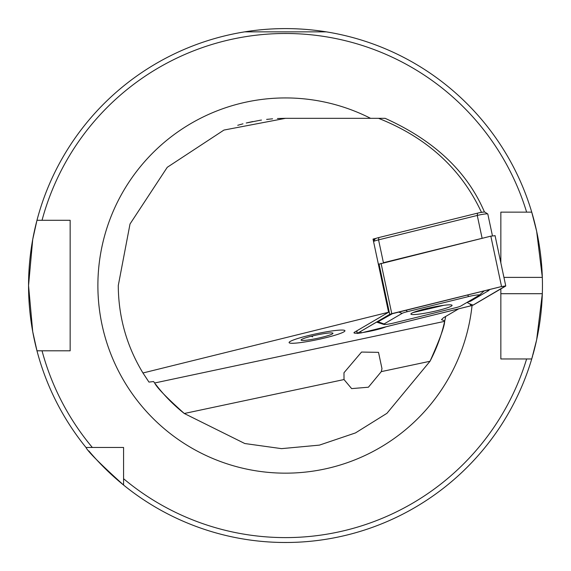 <?xml version="1.0" encoding="UTF-8"?>
<svg xmlns="http://www.w3.org/2000/svg" width="571" height="571" viewBox="0 0 571 571"><rect width="100%" height="100%" fill="white"/><g stroke="black" fill="none" stroke-linecap="round" stroke-linejoin="round"><path stroke-width="0.86" d="M381.978 368.638L378.516 352.35L361.543 352.057L343.978 372.749L344.027 379.551L351.636 388.608L368.402 387.217L381.3 371.621L381.978 368.638M344.948 330.73A28.55 2.983 -12 0 1 317.64 339.588A28.55 2.983 -12 0 1 289.097 342.607A28.55 2.983 -12 0 1 316.398 333.75A28.55 2.983 -12 0 1 344.948 330.73M326.284 31.855L244.716 31.855L251.583 30.848M278.983 28.678L284.208 28.6M532.679 355.74A256.95 256.95 0 0 1 531.737 358.959L536.647 339.838L542.322 293.701A256.95 256.95 0 0 1 532.964 354.705M500.846 288.905L500.846 358.959L531.737 358.959A256.95 256.95 0 0 1 88.819 450.89M123.579 485.057L123.579 478.719A252.054 252.054 0 0 0 526.626 358.959L531.737 358.959A256.95 256.95 0 0 1 123.579 485.057C100.432 464.087 87.898 451.561 85.985 447.464A256.95 256.95 0 0 1 28.55 285.55L32.725 239.399L36.972 220.292A256.95 256.95 0 0 1 531.737 212.134L500.846 212.134L500.846 262.874L500.846 223.454M500.846 347.639L500.846 293.701L542.322 293.701A256.95 256.95 0 0 0 542.322 277.392L536.654 231.276L531.737 212.134A256.95 256.95 0 0 0 36.972 220.292L70.154 220.292L70.154 350.801L36.972 350.801L32.725 331.672L28.55 285.55A256.95 256.95 0 0 1 36.644 221.569A256.95 256.95 0 0 0 28.55 285.55M376.36 238.264L373.034 239.085L388.58 312.244L142.957 372.977C126.683 346.105 118.461 316.962 118.276 285.55L130.017 223.996L167.253 167.303L223.946 130.067L285.5 118.325L277.449 118.518M260.148 120.26L246.229 123.001M241.069 124.335L237.736 125.292M237.836 125.263L242.975 123.821M247.486 122.701L252.839 121.544M259.512 120.36L261.489 120.06M266.621 119.396L272.581 118.825M267.571 119.289L268.07 119.239M142.957 372.977L148.967 382.092L153.592 381.549L154.655 382.991C156.825 387.566 166.703 397.737 184.29 413.497L244.795 443.531L281.51 448.642L319.417 445.123L355.483 432.918L386.938 413.318L430.006 361.272C439.641 339.759 444.531 326.448 444.666 321.345L445.687 316.448A163.142 163.142 0 0 1 444.773 320.881L441.476 319.667L443.389 317.797L458.734 308.811M388.58 312.244L354.648 332.108A17.13 1.792 168 0 0 353.984 332.8A17.13 1.792 168 0 0 357.146 333.171M362.913 332.5A17.13 1.792 168 0 0 385.967 326.805M481.439 212.284C461.275 168.873 426.972 137.554 378.53 118.325L385.125 118.325C434.117 140.395 467.221 171.607 484.429 211.962L480.511 212.512M378.53 118.325L285.5 118.325M85.985 447.464L123.579 447.464L123.579 478.719M64.28 220.292L70.154 220.292M92.331 447.464A252.054 252.054 0 0 1 42.04 350.801L36.972 350.801M531.737 212.134A256.95 256.95 0 0 1 542.322 277.392A256.95 256.95 0 0 0 531.737 212.134L526.626 212.134A252.054 252.054 0 0 0 42.04 220.292L36.972 220.292M154.655 382.991L444.666 321.345A163.142 163.142 0 0 1 430.006 361.272A163.142 163.142 0 0 0 444.666 321.345A163.142 163.142 0 0 1 430.006 361.272L381.3 371.621M184.29 413.497A163.142 163.142 0 0 1 155.633 384.29A163.142 163.142 0 0 0 184.29 413.497A163.142 163.142 0 0 1 155.633 384.29A163.142 163.142 0 0 0 184.29 413.497L344.027 379.551M445.687 316.448A163.142 163.142 0 0 1 444.773 320.881A163.142 163.142 0 0 0 445.687 316.448A163.142 163.142 0 0 1 444.773 320.881M70.154 347.625L70.154 223.468M500.846 358.959L500.846 355.769M500.846 215.324L500.846 212.134M413.083 312.565L443.674 305.335M337.425 330.295A28.55 2.983 -12 0 1 344.855 331.073A28.55 2.983 -12 0 1 326.191 337.625A28.55 2.983 -12 0 1 296.62 343.035A28.55 2.983 -12 0 1 289.319 342.878A28.55 2.983 -12 0 1 305.135 336.405A28.55 2.983 -12 0 1 337.425 330.295M305.364 340.309A16.316 1.706 -12 0 1 301.117 339.866A16.316 1.706 -12 0 1 311.78 336.119A16.316 1.706 -12 0 1 328.682 333.029A16.316 1.706 -12 0 1 332.85 333.121A16.316 1.706 -12 0 1 323.814 336.819A16.316 1.706 -12 0 1 305.364 340.309M311.345 336.233L312.544 336.833L312.366 335.976M492.438 235.802L487.812 214.039A8.158 0.849 168 0 0 487.748 213.961A8.158 0.849 168 0 0 477.263 215.453L378.559 239.856A8.158 0.849 168 0 0 373.541 241.469M477.527 213.154L477.263 215.453L482.124 238.307L383.419 262.71L378.559 239.856L378.823 237.557L477.527 213.154A5.71 0.6 -12 0 1 484.865 212.112L487.748 213.961M373.206 239.913L375.261 238.714A5.71 0.6 -12 0 1 378.823 237.557M411.712 313.229A21.048 2.198 168 0 0 410.899 314.079A21.048 2.198 168 0 0 428.8 312.501A21.048 2.198 168 0 0 451.254 306.177A21.048 2.198 168 0 0 452.068 305.328A21.048 2.198 168 0 0 434.16 306.913A21.048 2.198 168 0 0 411.712 313.229M455.701 307.705A8.158 0.849 168 0 0 460.797 306.049L478.926 295.435A8.158 0.849 168 0 0 479.14 295.286A8.158 0.849 168 0 0 468.698 296.52L407.259 311.709A8.158 0.849 168 0 0 402.17 313.358L384.033 323.971A8.158 0.849 168 0 0 383.883 324.428A8.158 0.849 168 0 0 394.268 322.893L455.701 307.705M471.196 305.735L473.231 305.071L505.635 286.107L501.538 286.542L391.77 313.679L389.729 314.343L357.203 333.435L361.422 332.872L471.196 305.735M494.921 235.716L490.832 236.151L378.395 264.316M473.081 305.1L505.535 285.964L501.595 286.542L389.886 314.314L357.403 333.336L361.372 332.864L471.146 305.728L473.081 305.1L469.797 303.879L471.146 305.728M466.999 302.416L469.797 303.879M489.675 289.49L488.64 290.618L470.511 301.231L467.57 302.088M392.877 313.422L377.081 322.287L383.883 324.428M483.28 291.574L484.03 290.889M472.053 305.506A187.616 187.616 0 0 1 275.507 472.895A187.616 187.616 0 0 1 97.884 285.55A187.616 187.616 0 0 1 370.565 118.325M444.666 321.345A163.142 163.142 0 0 1 430.006 361.272M542.322 277.392L503.936 277.392M375.261 238.714L373.527 241.412M356.811 330.845L357.332 333.307M379.023 263.952L389.729 314.343M381.057 263.288L391.77 313.679M490.832 236.151L501.538 286.542M360.422 331.558L361.372 332.864M504.971 285.95L505.478 286.135M377.41 321.616A5.71 5.417 -120.3 0 1 378.423 321.887L384.033 323.971M398.565 312.016L402.17 313.358M406.124 310.146L407.259 311.709M467.563 294.957L468.698 296.52M488.64 290.618A5.71 5.417 59.7 0 0 486.521 290.268M484.465 290.782A5.71 5.417 59.7 0 0 484.094 290.974L484.094 290.974A5.71 5.417 59.7 0 0 483.815 291.153M470.511 301.231L469.498 300.96M356.668 330.923L357.203 333.435M495.05 235.587L505.756 285.978M479.14 295.286L484.094 290.974M376.51 322.144L377.081 322.287"/></g></svg>
